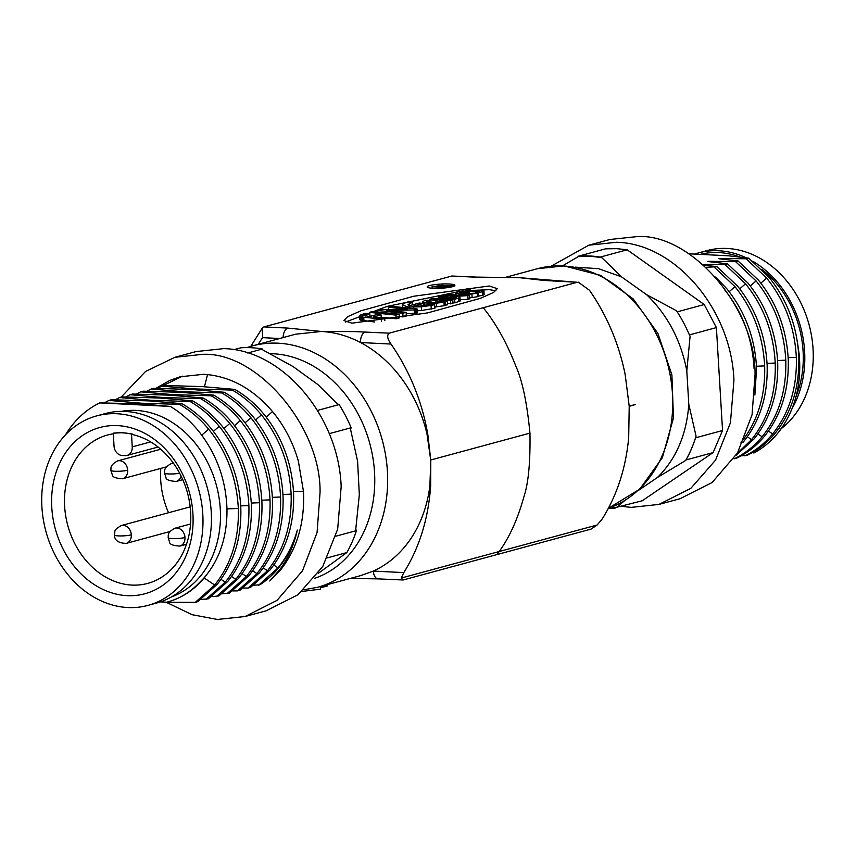 <?xml version="1.0" encoding="UTF-8"?>
<svg xmlns="http://www.w3.org/2000/svg" width="856" height="856" viewBox="0 0 856 856"><rect width="100%" height="100%" fill="white"/><g stroke="black" fill="none" stroke-linecap="round" stroke-linejoin="round"><path stroke-width="1.28" d="M317.63 587.27L360.911 575.542L373.334 571.08A125.019 100.88 -105.2 0 0 429.883 485.748L430.204 491.43C427.315 522.032 418.509 549.092 403.797 572.6L401.261 578.046L499.198 551.521C509.491 537.29 517.72 519.068 523.872 496.855C528.398 483.48 530.42 462.229 529.96 433.115L430.718 459.993L426.994 434.003A125.019 100.88 -105.2 0 0 360.547 342.539C347.804 335.862 334.728 332.171 321.332 331.465L295.555 334.215L252.263 345.931A125.019 100.88 -105.2 0 1 278.05 343.192A125.019 100.88 -105.2 0 1 387.426 471.71A125.019 100.88 -105.2 0 1 317.63 587.27L303.848 589.805M433.115 288.279A13.889 2.087 -3.2 0 0 447.517 287.627A13.889 2.087 -3.2 0 0 454.911 285.358A13.889 2.087 -3.2 0 0 448.961 283.989A13.889 2.087 -3.2 0 0 434.559 284.652A13.889 2.087 -3.2 0 0 427.165 286.91A13.889 2.087 -3.2 0 0 433.115 288.279M577.222 282.266L519.827 277.708L476.813 277.109A9.256 5.286 92.9 0 0 475.84 277.216L519.827 277.708L543.881 280.436L577.222 282.266L389.287 333.166C386.709 335.199 387.286 338.826 391.021 344.059C408.547 369.407 420.435 397.505 426.673 428.332L427.765 434.035A9.256 1.391 176.8 0 1 426.994 434.003L426.673 428.332M468.778 292.206L468.724 291.34L463.738 291.254L463.824 292.72M468.724 291.34L479.756 290.954L475.604 292.495L478.311 292.763L482.238 291.703L482.442 295.363L483.886 294.839L483.597 290.548L467.002 290.751L465.867 290.612L466.285 290.077L466.317 290.698M464.658 295.438L464.594 294.411L459.094 294.047L455.788 292.72L455.906 294.988M469.666 297.909L477.413 296.732L477.209 293.073L463.706 293.736L469.206 292.249L469.291 293.704M467.858 295.598L469.516 295.149L469.719 298.808L468.061 299.258L467.858 295.598L459.34 296.165L459.383 296.936M468.061 299.258L459.544 299.814M469.516 295.149L461.908 295.598L447.602 294.132L445.42 294.721L445.473 295.759M430.761 304.212L430.718 303.409L424.63 302.821L424.779 305.485M434.827 306.994L444.168 305.742L443.975 302.082L432.334 302.821L426.363 301.676M431.264 309.112L431.05 305.453L434.688 304.608L434.891 308.267L421.516 310.482L421.312 306.822L407.852 306.983L402.288 304.939L403.914 303.356L408.077 301.868L412.1 302.275L412.25 304.961M434.688 304.608L430.664 304.201L419.975 306.074L412.999 306.255L423.388 303.441L423.517 305.667M429.883 485.748L430.771 461.095L430.654 485.78A9.256 1.391 -3.2 0 1 429.883 485.748M430.718 459.993L430.771 461.095M258.191 344.326L262.567 337.649L279.687 338.505M389.287 333.166L354.919 331.614L321.332 331.465L287.905 328.105A9.256 5.286 92.9 0 0 283.111 337.574M327.131 584.691L327.27 585.986L320.411 587.847M578.314 282.17L589.517 290.302C607.043 315.661 618.931 343.748 625.169 374.575L629.203 406.151L635.537 404.428A125.019 100.88 74.8 0 1 635.537 404.524L629.213 406.322L628.689 437.673C625.843 468.157 617.037 495.207 602.292 518.843L597.146 525.006L591.079 529.094L403.144 579.983L378.149 578.891A9.256 5.286 -87.1 0 1 373.334 571.08L403.797 572.6M320.208 586.574L320.615 589.131L302.018 591.442M365.319 331.968A9.256 5.286 92.9 0 0 360.547 342.539L391.021 344.059M430.643 458.88L427.765 434.035M287.905 328.105L263.937 326.906L262.268 328.105L262.567 337.649M351.955 323.172L427.497 312.921L480.216 298.402L493.548 292.485L497.24 288.643L489.204 286L413.662 296.251L360.943 310.781L347.611 316.699L343.919 320.54L351.955 323.172M263.937 326.906L451.872 276.017L476.813 277.109M430.204 491.43L430.654 485.78M403.144 579.983L401.261 578.046M529.96 433.115C527.029 402.941 522.363 380.706 515.965 366.411C506.784 342.839 495.881 323.279 483.255 307.721M495.966 290.762L489.407 289.66L470.158 290.516M465.653 290.997L463.364 291.275M462.069 291.436L457.05 292.089M456.045 292.238L387.212 306.384L345.396 322.081M554.228 280.971A9.256 5.286 92.9 0 0 553.254 281.078M482.442 295.363L477.38 296.315M421.516 310.482L417.354 310.771M388.41 309.487L388.292 307.229L391.599 306.33L417.043 308.973L416.915 313.114L406.204 313.756M388.292 307.229L407.606 309.219L380.406 309.594L377.218 310.386L402.812 313.253L406.129 312.354L406.333 316.003L403.015 316.902L399.367 316.527M399.238 314.216L372.66 311.466L369.375 312.365L395.954 315.104L399.238 314.216L399.442 317.876L396.168 318.764L381.23 317.223M370.958 316.164L369.953 316.057M374.511 321.974L360.451 320.08L359.702 319.523L359.499 315.864L359.841 319.716M435.865 302.714L435.758 300.82L445.067 301.783L447.292 301.184L439.31 300.36L442.606 299.472L450.577 300.296L452.771 299.696L452.974 303.356L447.431 303.602M447.292 301.184L447.495 304.843L444.146 305.325M460.186 301.002L454.889 302.842L452.931 302.639M477.177 290.783L477.241 292.046M478.311 292.763L478.515 296.422M483.597 290.548L483.683 291.179L482.238 291.703M465.867 290.612L470.072 289.039L470.169 290.655M470.072 289.039L467.408 288.761L463.289 289.874L462.026 290.655L462.165 293.169L462.069 290.773L463.738 291.254M459.169 295.32L459.094 294.047M472.116 297.674L471.913 294.015L464.594 294.411M477.209 293.073L471.913 294.015M469.206 292.249L466.552 291.971L461.245 293.415L459.469 292.549M459.576 292.752L460.432 291.693L460.517 293.234M460.432 291.693L461.191 291.425L461.298 293.405M461.191 291.425L457.029 291.661L455.916 293.02L456.034 294.999M445.42 294.721L459.34 296.165M436.635 306.887L436.432 303.227L430.718 303.409M443.975 302.082L436.432 303.227M426.352 301.601L428.021 300.435L428.139 302.446M428.021 300.435L425.379 300.156L422.671 301.729L424.63 302.821M422.757 303.377L422.671 301.729M402.416 307.454L402.288 304.939M405.562 307.775L405.498 306.651M431.05 305.453L421.312 306.822M423.388 303.441L419.354 303.035L409.425 305.72L407.959 304.843M407.938 304.747L412.1 302.275M417.257 309.059L416.358 309.572L416.572 313.232M416.358 309.572L416.144 313.339M416.712 309.455L416.915 313.114M417.107 309.284L417.321 312.932M417.214 309.155L417.418 312.815M377.132 310.471L377.218 311.937M377.207 310.546L377.293 311.948M377.303 310.6L377.378 311.959M377.517 310.632L377.592 311.98M402.812 313.253L403.015 316.902M406.129 312.354L386.816 310.364L414.186 309.979L414.39 313.638M414.186 309.979L415.181 309.829L415.395 313.489M415.181 309.829L415.93 309.69M369.375 312.365L369.45 313.703M395.954 315.104L396.168 318.764M384.836 320.668L384.697 318.165L373.409 316.998L381.102 314.912L381.262 317.811M381.102 314.912L377.079 314.505L369.385 316.581L364.603 315.532M364.71 315.243L364.913 315.789M364.87 315.136L365.159 315.885M365.105 315.04L365.512 316.003M365.448 314.933L369.813 313.745L369.974 316.431M369.813 313.745L365.822 313.339L360.558 314.805L359.499 315.864M359.638 316.057L360.109 319.909M359.905 316.249L360.451 320.08M360.248 316.431L360.954 320.262M360.74 316.613L361.35 316.774L361.553 320.422M361.35 316.774L362.045 316.934L362.249 320.593M362.045 316.934L362.869 317.084L363.072 320.743M362.869 317.084L363.747 317.223L363.95 320.872M363.747 317.223L381.412 319.053L381.53 321.118M381.412 319.053L384.697 318.165M429.701 302.682L429.509 299.29L432.494 298.498L452.771 299.696M435.758 300.82L429.509 299.29M445.067 301.783L445.27 305.442M442.606 299.472L442.67 300.702M450.577 300.296L450.78 303.955M441.964 298.594L441.921 297.856L454.686 299.183L454.889 302.842M454.686 299.183L458.666 298.102L458.87 301.751M439.053 298.434L438.925 296.529L446.308 295.759L458.559 296.743L459.972 297.353L458.666 298.102M440.765 298.519L440.722 297.717L439 297.406L438.925 296.529M441.921 297.856L440.722 297.717M442.841 285.209L444.799 285.958L453.98 285.669L442.103 286.771L448.672 287.102L447.249 287.488L432.066 286.728L442.841 285.209M432.152 288.226L432.066 286.728M452.535 286.674L452.503 286.065M434.153 298.958L439.995 299.183L436.699 300.071L434.292 299.632L433.179 299.14L434.153 298.958L434.195 299.611M448.009 296.936L446.244 297.492L442.124 296.625L447.72 297.085M456.195 297.76L454.161 298.305L448.929 297.76L450.759 297.267L455.499 297.225L456.195 297.76L455.499 297.225L455.531 297.931M440.412 286.685L435.18 286.428L441.418 285.594L442.145 286.225L440.412 286.685M441.471 286.407L441.418 285.594L442.145 286.225M435.019 299.793L434.976 298.958M447.292 297.203L447.249 296.54M444.82 297.342L444.767 296.347M443.076 297.139L443.034 296.433M453.38 298.22L453.316 297.064M450.791 297.952L450.759 297.267M694.601 254.104A98.162 79.212 74.8 0 1 698.507 252.905L706.949 250.615A98.162 79.212 74.8 0 1 727.193 248.465A98.162 79.212 74.8 0 1 808.15 321.471A98.162 79.212 74.8 0 1 781.293 428.578M698.507 252.905A98.162 79.212 74.8 0 1 718.74 250.755A98.162 79.212 74.8 0 1 746.207 257.795M739.905 257.003A96.311 77.714 -105.2 0 0 718.847 252.584A96.311 77.714 -105.2 0 0 700.197 254.382M551.103 266.195L588.768 245.212L616.448 242.269C675.17 243.382 731.484 309.551 733.934 380.31L730.436 422.789L715.53 460.132L690.824 488.348L658.96 504.419L631.268 507.373L621.595 506.378M588.757 245.212L609.879 239.487L637.57 236.545C691.937 233.57 756.105 308.952 755.046 374.586L752.06 414.764L737.498 452.985L712.032 482.57L680.081 498.706L658.96 504.419M708.961 261.669L727.504 263.83L725.021 264.504L702.755 264.279M719.522 258.812L738.065 260.973L735.582 261.647L707.944 261.294M627.181 249.792L616.812 248.668L605.545 248.839L578.517 256.158A127.79 103.127 74.8 0 1 589.784 255.987A127.79 103.127 74.8 0 1 600.152 257.11L627.181 249.792L704.231 304.533L677.214 311.851A127.79 103.127 74.8 0 1 689.38 334.91L716.397 327.591L704.231 304.533M610.36 507.597A127.169 102.624 -105.2 0 0 616.834 507.234L624.58 500.696M600.152 257.11L601.928 257.752A127.169 102.624 -105.2 0 0 590.447 256.425A127.169 102.624 -105.2 0 0 578.089 256.704L578.517 256.158M752.713 261.208A98.162 79.212 74.8 0 1 792.228 408.237M795.994 396.681A96.311 77.714 -105.2 0 0 761.861 269.405M797.546 342.978L799.237 354.791C801.633 383.616 795.459 408.483 780.715 429.37C773.278 439.513 764.322 447.399 753.858 453.017M688.855 253.815L728.296 255.784L748.625 258.116L746.143 258.779L718.505 258.437M703.653 265.06L716.943 266.687L706.157 267.329M741.071 455.874L747.374 455.21C758.159 449.978 767.415 442.648 775.151 433.243C791.768 412.378 799.654 386.848 798.808 356.652C797.171 326.425 787.274 300.007 769.116 277.398L748.625 258.116M754.874 395.012L756.576 368.091C754.96 337.842 745.062 311.424 726.883 288.836L715.648 277.044M742.997 442.392L743.468 441.824C760.096 420.949 767.982 395.419 767.137 365.234C765.521 334.985 755.623 308.567 737.433 285.968L716.943 266.687M736.117 455.306L754.029 438.968C770.646 418.092 778.532 392.562 777.697 362.366C776.05 332.139 766.152 305.72 747.994 283.111L727.504 263.83M733.902 458.741L736.813 458.067C747.598 452.835 756.865 445.516 764.59 436.111C781.207 415.235 789.093 389.705 788.248 359.509C786.611 329.282 776.713 302.864 758.555 280.254L738.065 260.973M746.143 258.779L766.634 278.072C784.813 300.659 794.721 327.078 796.337 357.327C797.203 387.533 789.318 413.063 772.668 433.917C764.75 443.462 755.495 450.791 744.891 455.884M616.834 507.234L642.182 500.792L713.08 452.61L722.55 430.515L716.397 327.591M714.471 267.361L734.962 286.642L729.173 291.693M725.021 264.504L745.523 283.785C763.702 306.384 773.599 332.802 775.215 363.04C776.082 393.246 768.196 418.777 751.547 439.642L737.284 453.359M735.582 261.647L756.073 280.929C774.263 303.516 784.16 329.935 785.776 360.183C786.643 390.39 778.757 415.92 762.108 436.774C754.19 446.329 744.934 453.648 734.33 458.741M578.089 256.704L562.627 265.82M575.339 267.158L598.59 268.677L621.477 276.83L646.58 294.657L676.689 310.867L677.214 311.851M621.477 276.83L601.928 257.752M646.58 294.657C667.562 314.912 680.969 340.314 686.801 370.873L688.802 404.396L696.067 436.132L695.532 437.833A127.79 103.127 74.8 0 1 695.104 439.171A127.79 103.127 74.8 0 1 686.063 459.929L713.08 452.61M722.55 430.515L695.532 437.833M689.38 334.91L690.097 336.269L686.801 370.873M686.063 459.929L685.635 460.475A127.169 102.624 -105.2 0 0 695.168 438.946M638.341 490.456L657.504 477.434L685.635 460.475M688.802 404.396C686.608 434.591 676.176 458.934 657.504 477.434M615.154 508.111A127.79 103.127 74.8 0 1 608.327 508.4M754.104 368.765C752.456 338.527 742.559 312.108 724.401 289.499M740.996 442.499C757.614 421.623 765.499 396.093 764.654 365.897C763.017 335.67 753.12 309.251 734.962 286.642M113.345 433.81A76.858 62.028 74.8 0 0 107.535 435.019A76.858 62.028 74.8 0 0 65.687 515.793A76.858 62.028 74.8 0 0 131.867 585.076A76.858 62.028 74.8 0 0 147.724 583.396A76.858 62.028 74.8 0 0 190.31 508.164A76.858 62.028 74.8 0 0 132.627 434.602L132.124 433.917L122.889 432.665L113.313 433.168L114.019 445.965A9.256 7.469 -105.2 0 0 122.13 455.488L125.158 455.638A9.256 7.469 -105.2 0 0 127.073 455.435A9.256 7.469 -105.2 0 0 132.241 446.875L131.524 434.078L132.124 433.917M117.593 425.614A86.124 69.497 74.8 0 1 192.942 514.156A86.124 69.497 74.8 0 1 127.105 595.648A86.124 69.497 74.8 0 1 51.756 507.116A86.124 69.497 74.8 0 1 117.593 425.614M116.93 413.737A98.162 79.212 -105.2 0 0 96.696 415.888A98.162 79.212 -105.2 0 0 43.239 519.046A98.162 79.212 -105.2 0 0 127.769 607.535A98.162 79.212 -105.2 0 0 148.013 605.385A98.162 79.212 -105.2 0 0 201.46 502.215A98.162 79.212 -105.2 0 0 116.93 413.737M148.013 605.385L156.455 603.095A98.162 79.212 -105.2 0 0 209.913 499.936A98.162 79.212 -105.2 0 0 125.383 411.447A98.162 79.212 -105.2 0 0 105.138 413.598L96.696 415.888M171.542 596.857A96.311 77.714 -105.2 0 0 218.408 494.03A96.311 77.714 -105.2 0 0 136.04 410.42A96.311 77.714 -105.2 0 0 121.306 411.372M160.361 601.896L166.749 602.217A100.013 80.71 -105.2 0 0 167.498 602.025A100.013 80.71 -105.2 0 0 198.132 583.899L203.503 578.517C219.286 560.434 227.108 537.515 226.99 509.759C226.166 481.008 217.167 455.381 200.004 432.901C191.38 421.955 181.493 413.138 170.344 406.429L99.745 402.909A111.12 89.677 -105.2 0 0 65.527 434.805M226.968 508.913L238.332 508.443C239.177 538.627 231.291 564.158 214.674 585.033L195.296 602.324L166.749 602.217C181.6 598.194 194.066 590.105 204.135 577.939L206.125 575.446M166.107 602.185L192.033 614.683L217.392 619.455L245.084 616.513L277.044 600.366L302.51 570.792L317.062 532.571L320.058 492.393C321.118 426.77 256.95 351.367 202.572 354.352L174.881 357.294L145.499 371.493L121.145 397.12M245.084 616.513L266.195 610.788L298.07 594.706L322.765 566.49L337.671 529.147L341.17 486.679C338.719 415.92 282.405 349.751 223.684 348.627L196.003 351.581L174.881 357.294M247.748 352.993L262.418 349.013L262.931 350.008L292.934 366.486L317.918 384.579L337.36 403.914L339.126 404.567L317.48 410.42M160.8 468.403A76.858 62.028 -105.2 0 0 168.546 512.733M113.313 433.168A76.858 62.028 74.8 0 1 131.524 434.078M99.745 402.909L139.143 403.775L170.344 406.429M253.772 585.194L259.817 584.851A111.12 89.677 74.8 0 0 297.321 530.089C293.244 544.555 286.814 557.149 278.018 567.881L273.802 565.035M248.09 588.029L250.562 587.355L269.94 570.064C286.557 549.188 294.443 523.658 293.608 493.473C291.96 463.235 282.063 436.817 263.905 414.218C255.484 404 245.79 395.729 234.811 389.405L232.329 390.079C243.125 396.242 252.83 404.514 261.433 414.882C279.612 437.48 289.51 463.899 291.126 494.137C291.992 524.354 284.106 549.884 267.468 570.738L248.09 588.029L243.211 588.051M237.529 590.886L240.012 590.212L259.379 572.921C276.007 552.056 283.892 526.526 283.047 496.33C281.399 466.092 271.502 439.674 253.344 417.075C244.934 406.857 235.229 398.596 224.251 392.273L221.768 392.936C232.575 399.099 242.269 407.37 250.872 417.739C269.051 440.337 278.949 466.755 280.565 497.004C281.442 527.21 273.556 552.741 256.907 573.595L237.529 590.886L232.65 590.908M222.1 593.775L229.451 593.08L248.829 575.778C265.446 554.913 273.332 529.383 272.486 499.187C270.849 468.96 260.952 442.541 242.794 419.932C234.373 409.724 224.668 401.453 213.69 395.13L211.218 395.804L172.944 394.627L140.63 391.845L136.404 394.07M211.539 596.632L218.89 595.937L238.268 578.645C254.917 557.791 262.803 532.25 261.925 502.044C260.31 471.806 250.412 445.388 232.233 422.789C223.63 412.421 213.936 404.15 203.139 397.987L200.657 398.661L162.394 397.484L130.069 394.702L125.843 396.938M200.978 599.489L208.329 598.793L227.707 581.502C244.356 560.648 252.242 535.118 251.375 504.912C249.759 474.663 239.862 448.244 221.672 425.646C213.069 415.278 203.375 407.007 192.579 400.843L190.096 401.518L151.833 400.341L119.508 397.559L115.282 399.795M195.296 602.324L197.779 601.65L217.146 584.359C233.795 563.505 241.681 537.975 240.814 507.769C239.199 477.52 229.301 451.101 211.122 428.514C202.519 418.135 192.814 409.874 182.018 403.711L179.535 404.374L141.272 403.197L108.958 400.415L111.43 399.741L149.704 400.918L182.018 403.711M155.888 388.335L169.756 380.449L180.156 376.779L203.685 374.275C229.333 375.987 251.996 388.078 271.662 410.559C283.925 425.068 292.827 441.899 298.348 461.063L303.505 491.569C304.8 522.492 297.203 548.568 280.693 569.807L269.768 580.999L280.072 569.261C288.269 558.058 294.015 544.994 297.321 530.089M258.64 585.172L278.018 567.881M261.84 500.204L270.014 499.861C270.881 530.067 262.995 555.598 246.346 576.452L226.968 593.743M231.569 576.473L235.785 579.309L216.407 596.611M221.009 579.33L225.235 582.176L205.857 599.468M238.332 508.443C236.695 478.204 226.797 451.786 208.639 429.177C200.218 418.969 190.524 410.698 179.535 404.374M162.48 385.917L182.521 376.18M108.958 400.415L104.732 402.652M318.304 573.338L346.819 552.58A127.79 103.127 -105.2 0 0 356.471 530.613L335.852 536.198M327.527 557.812L346.819 552.58M356.471 530.613L355.764 529.254L359.327 494.672L357.583 461.159L350.575 429.434L351.12 427.733A127.79 103.127 -105.2 0 0 339.126 404.567M329.207 433.671L351.12 427.733M262.418 349.013A127.79 103.127 -105.2 0 0 240.771 347.814L233.806 349.697M232.329 390.079L194.066 388.902L161.741 386.12L164.224 385.446L202.487 386.623L234.811 389.405M225.235 582.176C241.852 561.301 249.738 535.77 248.893 505.575C247.256 475.348 237.347 448.929 219.2 426.32C210.779 416.112 201.074 407.841 190.096 401.518M157.525 388.356L161.741 386.12M119.508 397.559L121.991 396.884L160.254 398.061L192.579 400.843M221.768 392.936L183.505 391.77L151.191 388.977L153.663 388.314L191.937 389.48L224.251 392.273M235.785 579.309C252.402 558.444 260.299 532.913 259.454 502.718C257.806 472.491 247.908 446.072 229.75 423.463C221.34 413.245 211.635 404.984 200.657 398.661M146.965 391.213L151.191 388.977M130.069 394.702L132.552 394.028L170.815 395.205L203.139 397.987M270.014 499.861C268.367 469.623 258.469 443.205 240.311 420.606C231.89 410.388 222.196 402.127 211.218 395.804M140.63 391.845L143.113 391.171L181.376 392.348L213.69 395.13M270.229 353.667A115.753 93.411 74.8 0 1 374.554 472.769A115.753 93.411 74.8 0 1 314.526 578.356M537.333 268.731L564.083 265.884L600.623 275.365L633.183 298.894L657.911 333.444L671.896 374.8L673.458 417.953L662.362 457.671L639.785 489.129L608.381 508.314A125.019 100.88 -105.2 0 0 670.141 375.056A125.019 100.88 -105.2 0 0 563.12 265.991A125.019 100.88 -105.2 0 0 537.333 268.731L504.526 277.611M413.255 308.577L413.18 307.218M451.872 276.017L475.84 277.216M497.111 554.538L499.198 551.521L597.146 525.006M407.916 308.021L407.852 306.983M409.296 303.324L409.435 305.72M431.071 302.778L430.91 300.039M780.715 429.37L779.003 428.225M745.523 283.785L739.723 288.836M756.073 280.929L750.284 285.968M760.845 283.111L766.634 278.072M772.668 433.917L768.453 431.082M796.337 357.327L788.162 357.669M762.108 436.774L757.892 433.939M785.776 360.183L777.601 360.526M751.547 439.642L747.331 436.795M775.215 363.04L767.051 363.383M764.654 365.897L756.49 366.24M127.694 470.201A9.256 1.391 -3.2 0 1 114.822 471.26A9.256 1.391 176.8 0 1 110.852 470.34C111.408 468.532 109.054 465.504 117.679 460.892A9.256 7.469 74.8 0 1 119.594 460.689A9.256 7.469 74.8 0 1 127.694 470.201A9.256 7.469 74.8 0 1 122.526 478.761L166.428 466.873M184.982 537.525A9.256 1.391 -3.2 0 1 172.109 538.574A9.256 1.391 176.8 0 1 168.151 537.664C168.696 535.856 166.342 532.828 174.966 528.206A9.256 7.469 74.8 0 1 176.882 528.002A9.256 7.469 74.8 0 1 184.982 537.525A9.256 7.469 74.8 0 1 179.814 546.085L186.469 544.277M179.685 473.25A9.256 1.391 -3.2 0 1 168.504 473.935A9.256 1.391 176.8 0 1 164.534 473.026C165.09 471.207 162.726 468.179 171.361 463.567A9.256 7.469 74.8 0 1 173.265 463.364A9.256 7.469 74.8 0 1 173.565 463.385M131.31 534.85A9.256 7.469 74.8 0 1 126.132 543.41C118.342 543.1 114.447 540.297 114.469 534.979C115.581 530.88 112.639 530.645 121.295 525.53A9.256 7.469 74.8 0 1 123.2 525.327A9.256 7.469 74.8 0 1 131.31 534.85A9.256 1.391 176.8 0 1 120.985 535.942A9.256 1.391 176.8 0 1 114.469 534.979M150.635 441.899L132.241 446.875M181.087 475.99A9.256 7.469 74.8 0 1 176.197 481.447L182.799 479.66M214.674 585.033L204.135 577.939M263.241 567.892L267.468 570.738M252.681 570.759L256.907 573.595M242.13 573.616L246.346 576.452M141.101 403.893L141.272 403.197M201.749 435.19L208.639 429.177M280.072 569.261L280.736 569.7M293.512 491.622L303.484 491.205M272.508 411.565L266.195 417.075M207.548 374.564L204.445 386.741M151.833 400.341L151.662 401.036M213.401 431.37L219.2 426.32M240.729 505.917L248.893 505.575M282.962 494.479L291.126 494.137M261.433 414.882L255.644 419.932M194.066 388.902L193.895 389.598M162.394 397.484L162.212 398.179M223.962 428.514L229.75 423.463M251.29 503.06L259.454 502.718M272.401 497.347L280.565 497.004M250.872 417.739L245.084 422.789M183.505 391.77L183.334 392.455M172.944 394.627L172.773 395.312M234.523 425.657L240.311 420.606M246.828 347.6L252.263 345.931M378.149 578.891L350.425 578.389M250.797 346.348L262.257 328.105M483.94 290.858L484.143 294.518M459.972 297.353L460.175 301.002M438.261 297L438.347 298.412M117.679 460.892L160.725 449.229M174.966 528.206L190.535 523.99M171.361 463.567L173.308 463.043M121.295 525.53L190.171 506.88M126.132 543.41L170.034 531.512M127.073 455.435L158.082 447.035M110.852 470.34L112.286 474.791C112.275 476.985 115.688 478.311 122.526 478.761M168.151 537.664L169.574 542.115C169.563 544.309 172.976 545.625 179.814 546.085M164.534 473.026L165.957 477.477C165.957 479.67 169.36 480.986 176.197 481.447"/></g></svg>
